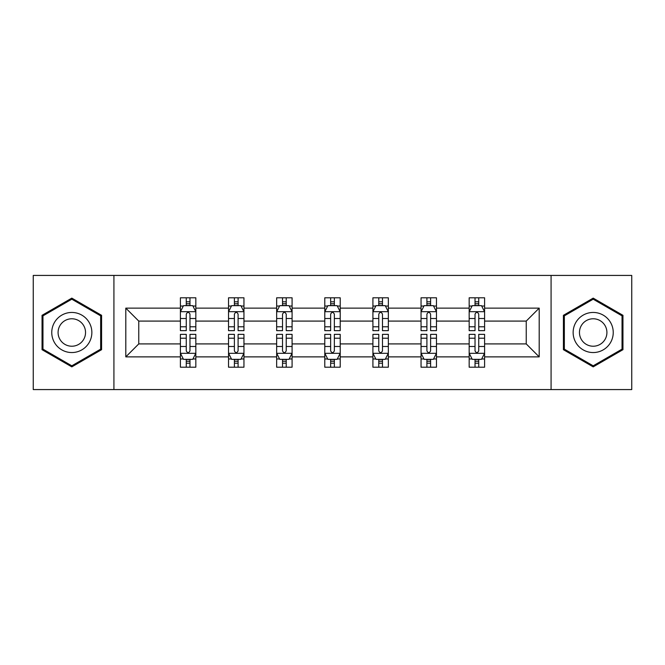 <?xml version="1.0" encoding="UTF-8"?>
<svg xmlns="http://www.w3.org/2000/svg" width="665" height="665" viewBox="0 0 665 665"><rect width="100%" height="100%" fill="white"/><g stroke="black" fill="none" stroke-linecap="round" stroke-linejoin="round"><path stroke-width="1" d="M551.077 275.426L33.25 275.426L33.25 389.574L631.75 389.574L631.75 275.426L551.077 275.426L551.077 389.574M484.594 356.872L484.594 343.913L526.239 343.913L539.199 356.872L484.594 356.872L484.594 367.205L478.733 367.205L478.733 359.341M113.923 389.574L113.923 275.426M469.166 356.872L436.464 356.872L436.464 343.913L469.166 343.913L469.166 367.205L484.594 367.205L484.594 358.967L481.693 358.967M436.464 356.872L436.464 367.205L430.604 367.205L430.604 359.341M421.045 356.872L388.343 356.872L388.343 343.913L421.045 343.913L421.045 367.205L436.464 367.205L436.464 358.967L433.563 358.967M388.343 356.872L388.343 367.205L382.475 367.205L382.475 359.341M372.915 356.872L340.214 356.872L340.214 343.913L372.915 343.913L372.915 367.205L388.343 367.205L388.343 358.967L385.442 358.967M340.214 356.872L340.214 367.205L334.354 367.205L334.354 359.341M324.786 356.872L292.085 356.872L292.085 343.913L324.786 343.913L324.786 367.205L340.214 367.205L340.214 358.967L337.313 358.967M292.085 356.872L292.085 367.205L286.224 367.205L286.224 359.341M276.657 356.872L243.955 356.872L243.955 343.913L276.657 343.913L276.657 367.205L292.085 367.205L292.085 358.967L289.184 358.967M243.955 356.872L243.955 367.205L238.095 367.205L238.095 359.341M228.536 356.872L195.834 356.872L195.834 343.913L228.536 343.913L228.536 367.205L243.955 367.205L243.955 358.967L241.062 358.967M195.834 356.872L195.834 367.205L189.974 367.205L189.974 359.341M180.406 356.872L125.801 356.872L125.801 308.128L180.406 308.128L180.406 321.087L138.761 321.087L138.761 343.913L180.406 343.913L180.406 367.205L195.834 367.205L195.834 358.967L192.933 358.967M183.307 306.033L180.406 306.033L180.406 297.795L180.406 308.128M183.183 297.795L195.834 297.795L195.834 308.128L228.536 308.128L228.536 297.795L243.955 297.795L243.955 308.128L276.657 308.128L276.657 297.795L292.085 297.795L292.085 308.128L324.786 308.128L324.786 297.795L340.214 297.795L340.214 308.128L372.915 308.128L372.915 297.795L388.343 297.795L388.343 308.128L421.045 308.128L421.045 297.795L436.464 297.795L436.464 308.128L469.166 308.128L469.166 297.795L484.594 297.795L484.594 308.128L539.199 308.128L539.199 356.872M469.166 308.128L469.166 321.087L436.464 321.087L436.464 308.128M421.045 308.128L421.045 321.087L388.343 321.087L388.343 308.128M372.915 308.128L372.915 321.087L340.214 321.087L340.214 308.128M324.786 308.128L324.786 321.087L292.085 321.087L292.085 308.128M276.657 308.128L276.657 321.087L243.955 321.087L243.955 308.128M228.536 308.128L228.536 321.087L195.834 321.087L195.834 308.128M125.801 308.128L138.761 321.087M526.239 343.913L526.239 321.087L484.594 321.087L484.594 308.128M475.026 305.509L478.733 305.509M426.905 305.509L430.604 305.509M378.776 305.509L382.475 305.509M330.646 305.509L334.354 305.509M282.525 305.509L286.224 305.509M234.396 305.509L238.095 305.509M186.267 305.509L189.974 305.509M186.267 359.491L189.974 359.491M234.396 359.491L238.095 359.491M282.525 359.491L286.224 359.491M330.646 359.491L334.354 359.491M378.776 359.491L382.475 359.491M426.905 359.491L430.604 359.491M475.026 359.491L478.733 359.491M138.761 343.913L125.801 356.872M539.199 308.128L526.239 321.087M101.587 315.31L71.812 298.128L42.045 315.31L42.045 349.69L71.812 366.872L101.587 349.69L101.587 315.31M563.413 315.31L563.413 349.69L593.188 366.872L622.955 349.69L622.955 315.31L593.188 298.128L563.413 315.31M189.974 301.802L186.267 301.802M180.406 326.781L180.406 330.646L186.267 330.646L186.267 326.781L180.406 326.781L180.406 321.087M195.834 321.087L195.834 330.646L189.974 330.646L189.974 314.146C188.735 311.769 187.505 311.769 186.267 314.146L186.267 326.781M192.933 306.033L195.834 306.033L195.834 297.795L189.974 297.795L189.974 305.659M195.834 311.827L192.75 305.659L183.49 305.659L180.406 311.827M180.406 297.795L186.267 297.795L186.267 305.659M186.267 363.198L189.974 363.198M195.834 338.219L195.834 334.354L189.974 334.354L189.974 338.219L195.834 338.219L195.834 343.913M180.406 343.913L180.406 334.354L186.267 334.354L186.267 350.854C187.505 353.231 188.735 353.231 189.974 350.854L189.974 338.219M183.307 358.967L180.406 358.967L180.406 367.205L186.267 367.205L186.267 359.341M180.406 353.173L183.49 359.341L192.75 359.341L195.834 353.173M193.058 367.205L195.834 367.205M238.095 301.802L234.396 301.802M231.437 306.033L228.536 306.033L228.536 297.795L234.396 297.795L234.396 305.659M228.536 326.781L228.536 330.646L234.396 330.646L234.396 326.781L228.536 326.781L228.536 321.087M243.955 321.087L243.955 330.646L238.095 330.646L238.095 314.146C236.865 311.769 235.634 311.769 234.396 314.146L234.396 326.781M241.062 306.033L243.955 306.033L243.955 297.795L238.095 297.795L238.095 305.659M243.955 311.827L240.871 305.659L231.619 305.659L228.536 311.827M231.312 297.795L228.536 297.795M286.224 301.802L282.525 301.802M279.558 306.033L276.657 306.033L276.657 297.795L282.525 297.795L282.525 305.659M276.657 326.781L276.657 330.646L282.525 330.646L282.525 326.781L276.657 326.781L276.657 321.087M292.085 321.087L292.085 330.646L286.224 330.646L286.224 314.146C284.994 311.769 283.756 311.769 282.525 314.146L282.525 326.781M289.184 306.033L292.085 306.033L292.085 297.795L286.224 297.795L286.224 305.659M292.085 311.827L289.001 305.659L279.749 305.659L276.657 311.827M279.433 297.795L276.657 297.795M234.396 363.198L238.095 363.198M243.955 338.219L243.955 334.354L238.095 334.354L238.095 338.219L243.955 338.219L243.955 343.913M228.536 343.913L228.536 334.354L234.396 334.354L234.396 350.854C235.626 353.231 236.865 353.231 238.095 350.854L238.095 338.219M231.437 358.967L228.536 358.967L228.536 367.205L234.396 367.205L234.396 359.341M228.536 353.173L231.619 359.341L240.871 359.341L243.955 353.173M241.179 367.205L243.955 367.205M282.525 363.198L286.224 363.198M292.085 338.219L292.085 334.354L286.224 334.354L286.224 338.219L292.085 338.219L292.085 343.913M276.657 343.913L276.657 334.354L282.525 334.354L282.525 350.854C283.756 353.231 284.986 353.231 286.224 350.854L286.224 338.219M279.558 358.967L276.657 358.967L276.657 367.205L282.525 367.205L282.525 359.341M276.657 353.173L279.749 359.341L289.001 359.341L292.085 353.173M289.308 367.205L292.085 367.205M54.447 322.475A20.05 20.05 0 0 0 61.787 349.865A20.05 20.05 0 0 0 89.177 342.525A20.05 20.05 0 0 0 81.837 315.135A20.05 20.05 0 0 0 54.447 322.475M59.925 325.634A13.732 13.732 0 0 0 64.946 344.387A13.732 13.732 0 0 0 83.699 339.366A13.732 13.732 0 0 0 78.678 320.613A13.732 13.732 0 0 0 59.925 325.634M100.656 315.85L100.656 349.15L71.812 365.808L42.967 349.15L42.967 315.85L71.812 299.192L100.656 315.85M575.824 322.475A20.05 20.05 0 0 0 583.163 349.865A20.05 20.05 0 0 0 610.553 342.525A20.05 20.05 0 0 0 603.213 315.135A20.05 20.05 0 0 0 575.824 322.475M581.301 325.634A13.732 13.732 0 0 0 586.322 344.387A13.732 13.732 0 0 0 605.075 339.366A13.732 13.732 0 0 0 600.054 320.613A13.732 13.732 0 0 0 581.301 325.634M622.033 315.85L622.033 349.15L593.188 365.808L564.344 349.15L564.344 315.85L593.188 299.192L622.033 315.85M334.354 301.802L330.646 301.802M327.687 306.033L324.786 306.033L324.786 297.795L330.646 297.795L330.646 305.659M324.786 326.781L324.786 330.646L330.646 330.646L330.646 326.781L324.786 326.781L324.786 321.087M340.214 321.087L340.214 330.646L334.354 330.646L334.354 314.146C333.115 311.769 331.885 311.769 330.646 314.146L330.646 326.781M337.313 306.033L340.214 306.033L340.214 297.795L334.354 297.795L334.354 305.659M340.214 311.827L337.13 305.659L327.87 305.659L324.786 311.827M327.562 297.795L324.786 297.795M330.646 363.198L334.354 363.198M340.214 338.219L340.214 334.354L334.354 334.354L334.354 338.219L340.214 338.219L340.214 343.913M324.786 343.913L324.786 334.354L330.646 334.354L330.646 350.854C331.885 353.231 333.115 353.231 334.354 350.854L334.354 338.219M327.687 358.967L324.786 358.967L324.786 367.205L330.646 367.205L330.646 359.341M324.786 353.173L327.87 359.341L337.13 359.341L340.214 353.173M337.438 367.205L340.214 367.205M382.475 301.802L378.776 301.802M375.816 306.033L372.915 306.033L372.915 297.795L378.776 297.795L378.776 305.659M372.915 326.781L372.915 330.646L378.776 330.646L378.776 326.781L372.915 326.781L372.915 321.087M388.343 321.087L388.343 330.646L382.475 330.646L382.475 314.146C381.245 311.769 380.014 311.769 378.776 314.146L378.776 326.781M385.442 306.033L388.343 306.033L388.343 297.795L382.475 297.795L382.475 305.659M388.343 311.827L385.251 305.659L375.999 305.659L372.915 311.827M375.692 297.795L372.915 297.795M378.776 363.198L382.475 363.198M388.343 338.219L388.343 334.354L382.475 334.354L382.475 338.219L388.343 338.219L388.343 343.913M372.915 343.913L372.915 334.354L378.776 334.354L378.776 350.854C380.006 353.231 381.245 353.231 382.475 350.854L382.475 338.219M375.816 358.967L372.915 358.967L372.915 367.205L378.776 367.205L378.776 359.341M372.915 353.173L375.999 359.341L385.251 359.341L388.343 353.173M385.567 367.205L388.343 367.205M430.604 301.802L426.905 301.802M423.938 306.033L421.045 306.033L421.045 297.795L426.905 297.795L426.905 305.659M421.045 326.781L421.045 330.646L426.905 330.646L426.905 326.781L421.045 326.781L421.045 321.087M436.464 321.087L436.464 330.646L430.604 330.646L430.604 314.146C429.374 311.769 428.135 311.769 426.905 314.146L426.905 326.781M433.563 306.033L436.464 306.033L436.464 297.795L430.604 297.795L430.604 305.659M436.464 311.827L433.381 305.659L424.129 305.659L421.045 311.827M423.821 297.795L421.045 297.795M426.905 363.198L430.604 363.198M436.464 338.219L436.464 334.354L430.604 334.354L430.604 338.219L436.464 338.219L436.464 343.913M421.045 343.913L421.045 334.354L426.905 334.354L426.905 350.854C428.135 353.231 429.366 353.231 430.604 350.854L430.604 338.219M423.938 358.967L421.045 358.967L421.045 367.205L426.905 367.205L426.905 359.341M421.045 353.173L424.129 359.341L433.381 359.341L436.464 353.173M433.688 367.205L436.464 367.205M478.733 301.802L475.026 301.802M472.067 306.033L469.166 306.033L469.166 297.795L475.026 297.795L475.026 305.659M469.166 326.781L469.166 330.646L475.026 330.646L475.026 326.781L469.166 326.781L469.166 321.087M484.594 321.087L484.594 330.646L478.733 330.646L478.733 314.146C477.495 311.769 476.265 311.769 475.026 314.146L475.026 326.781M481.693 306.033L484.594 306.033L484.594 297.795L478.733 297.795L478.733 305.659M484.594 311.827L481.51 305.659L472.25 305.659L469.166 311.827M471.942 297.795L469.166 297.795M475.026 363.198L478.733 363.198M484.594 338.219L484.594 334.354L478.733 334.354L478.733 338.219L484.594 338.219L484.594 343.913M469.166 343.913L469.166 334.354L475.026 334.354L475.026 350.854C476.265 353.231 477.495 353.231 478.733 350.854L478.733 338.219M472.067 358.967L469.166 358.967L469.166 367.205L475.026 367.205L475.026 359.341M469.166 353.173L472.25 359.341L481.51 359.341L484.594 353.173M481.817 367.205L484.594 367.205M195.751 311.677L180.481 311.677M195.834 326.781L189.974 326.781M186.267 318.51L180.406 318.51M195.834 318.51L189.974 318.51M189.974 303.764L186.267 303.764M180.481 353.323L195.751 353.323M180.406 338.219L186.267 338.219M189.974 346.49L195.834 346.49M180.406 346.49L186.267 346.49M186.267 361.236L189.974 361.236M243.88 311.677L228.61 311.677M243.955 326.781L238.095 326.781M234.396 318.51L228.536 318.51M243.955 318.51L238.095 318.51M238.095 303.764L234.396 303.764M292.01 311.677L276.74 311.677M292.085 326.781L286.224 326.781M282.525 318.51L276.657 318.51M292.085 318.51L286.224 318.51M286.224 303.764L282.525 303.764M228.61 353.323L243.88 353.323M228.536 338.219L234.396 338.219M238.095 346.49L243.955 346.49M228.536 346.49L234.396 346.49M234.396 361.236L238.095 361.236M276.74 353.323L292.01 353.323M276.657 338.219L282.525 338.219M286.224 346.49L292.085 346.49M276.657 346.49L282.525 346.49M282.525 361.236L286.224 361.236M340.139 311.677L324.861 311.677M340.214 326.781L334.354 326.781M330.646 318.51L324.786 318.51M340.214 318.51L334.354 318.51M334.354 303.764L330.646 303.764M324.861 353.323L340.139 353.323M324.786 338.219L330.646 338.219M334.354 346.49L340.214 346.49M324.786 346.49L330.646 346.49M330.646 361.236L334.354 361.236M388.26 311.677L372.99 311.677M388.343 326.781L382.475 326.781M378.776 318.51L372.915 318.51M388.343 318.51L382.475 318.51M382.475 303.764L378.776 303.764M372.99 353.323L388.26 353.323M372.915 338.219L378.776 338.219M382.475 346.49L388.343 346.49M372.915 346.49L378.776 346.49M378.776 361.236L382.475 361.236M436.39 311.677L421.12 311.677M436.464 326.781L430.604 326.781M426.905 318.51L421.045 318.51M436.464 318.51L430.604 318.51M430.604 303.764L426.905 303.764M421.12 353.323L436.39 353.323M421.045 338.219L426.905 338.219M430.604 346.49L436.464 346.49M421.045 346.49L426.905 346.49M426.905 361.236L430.604 361.236M484.519 311.677L469.249 311.677M484.594 326.781L478.733 326.781M475.026 318.51L469.166 318.51M484.594 318.51L478.733 318.51M478.733 303.764L475.026 303.764M469.249 353.323L484.519 353.323M469.166 338.219L475.026 338.219M478.733 346.49L484.594 346.49M469.166 346.49L475.026 346.49M475.026 361.236L478.733 361.236"/></g></svg>
